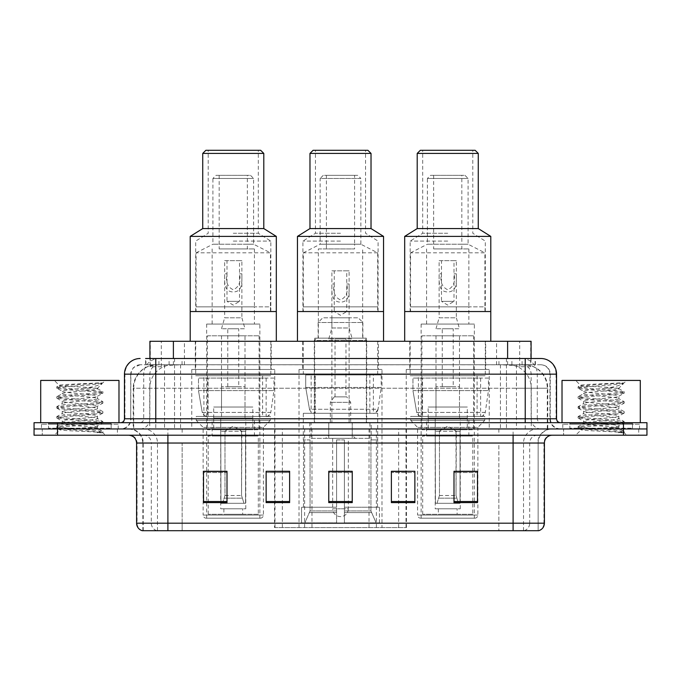 <?xml version="1.0" encoding="UTF-8"?>
<svg xmlns="http://www.w3.org/2000/svg" width="681" height="681" viewBox="0 0 681 681"><rect width="100%" height="100%" fill="white"/><g stroke="black" fill="none" stroke-linecap="round" stroke-linejoin="round"><path stroke-width="0.51" stroke-dasharray="3.4 2.55" d="M274.528 527.579L406.472 527.579L274.528 527.579L274.528 471.456M289.621 471.456L266.135 471.456L266.135 502.612L289.621 502.612L266.135 502.612L289.621 502.612L289.621 471.295L266.135 471.295L266.135 502.612L266.135 471.295L289.621 471.295L289.621 502.612L289.621 471.295L274.528 471.295L274.528 428.953L406.472 428.953L274.528 428.953M489.222 369.46L406.251 369.46L489.222 369.46L489.222 428.953L406.251 428.953L489.222 428.953M406.251 369.46L406.251 428.953M381.99 369.46L299.01 369.46L381.99 369.46L381.99 527.579L299.01 527.579L381.99 527.579M299.01 369.46L299.01 527.579M274.749 369.46L191.778 369.46L274.749 369.46L274.749 428.953L191.778 428.953L274.749 428.953M191.778 369.46L191.778 428.953M523.655 364.769L516.036 364.769L527.732 365.05C530.678 365.927 531.682 366.489 530.729 366.727L519.688 366.727L513.397 365.382L500.441 364.795L180.559 364.795L167.603 365.382L161.312 366.727L150.271 366.727L149.914 358.504L535.402 358.504L155.77 358.504M531.086 341.283L149.914 341.283M526.396 364.863A23.486 23.486 0 0 1 547.762 388.247L547.762 428.953L133.238 428.953L547.762 428.953M149.914 366.574L154.604 364.863L164.964 364.769L157.345 364.769M154.604 364.863A23.486 23.486 0 0 0 133.238 388.247L133.714 388.247L133.714 428.953M271.225 341.283L195.302 341.283L271.225 341.283L271.225 369.46L195.302 369.46L271.225 369.46M195.302 341.283L195.302 369.46M378.466 341.283L302.534 341.283L378.466 341.283L378.466 369.46L302.534 369.46L378.466 369.46M302.534 341.283L302.534 369.46M485.698 341.283L409.775 341.283L485.698 341.283L485.698 369.46L409.775 369.46L485.698 369.46M409.775 341.283L409.775 369.46M531.086 358.504L530.729 366.727L530.729 341.283M164.964 364.769L516.036 364.769M145.598 364.769L535.402 364.769L145.598 364.769L145.598 358.504L159.124 358.504A15.654 15.416 -90 0 0 143.708 374.158L143.708 418.772L124.461 418.772M540.884 364.769L140.116 364.769L540.884 364.769A9.389 9.389 0 0 1 550.282 374.158L550.282 418.772L143.708 418.772A3.916 3.856 90 0 1 139.852 422.688L560.454 422.688L139.852 422.688M124.461 374.158L550.282 374.158L130.718 374.158L130.718 418.772A10.172 10.172 0 0 1 120.546 428.953L560.454 428.953L120.546 428.953M632.47 422.688L569.852 422.688L632.47 422.688L632.47 428.953L569.852 428.953L632.47 428.953L632.47 424.254L569.852 424.254L632.47 424.254M569.852 422.688L569.852 424.254M111.148 422.688L48.53 422.688L111.148 422.688L111.148 428.953L48.53 428.953L111.148 428.953L111.148 424.254L48.53 424.254L111.148 424.254M48.53 422.688L48.53 424.254M623.464 435.21L34.05 435.21L34.05 422.688L646.95 422.688L646.95 428.953L623.464 428.953L646.95 428.953L646.95 435.21L623.464 435.21L623.464 428.953L57.536 428.953L623.464 428.953L623.464 422.688M34.05 428.953L57.536 428.953L34.05 428.953M506.46 358.504L506.46 374.158L556.062 374.158A15.654 15.416 90 0 0 540.646 358.504L159.124 358.504M117.413 428.953L117.413 435.21L42.273 435.21L117.413 435.21L42.273 435.21L117.413 435.21L117.413 428.953L42.273 428.953L42.273 435.21L42.273 428.953L117.413 428.953M638.727 428.953L638.727 435.21L563.587 435.21L638.727 435.21L563.587 435.21L638.727 435.21L638.727 428.953L563.587 428.953L563.587 435.21L563.587 428.953L638.727 428.953M118.196 424.254L41.49 424.254L118.196 424.254L118.196 428.953L41.49 428.953L118.196 428.953M41.49 424.254L41.49 428.953M639.51 424.254L562.804 424.254L639.51 424.254L639.51 428.953L562.804 428.953L639.51 428.953M562.804 424.254L562.804 428.953M142.227 530.712L538.143 530.712L538.143 443.042A14.088 14.088 0 0 1 552.24 428.953L128.76 428.953L552.24 428.953M142.857 530.712L142.857 443.042L544.408 443.042M513.099 435.21L128.76 435.21L513.099 435.21M569.852 428.953L632.47 428.953L569.852 428.953M48.53 428.953L111.148 428.953L48.53 428.953M477.483 501.522L477.483 471.295L477.483 502.612L453.997 502.612L453.997 471.456L453.997 502.612L477.483 502.612L477.483 471.61L477.483 502.612L477.483 472.546L453.997 472.546L453.997 502.612L453.997 471.295L477.483 471.295L453.997 471.295L477.483 471.295L477.483 501.522L453.997 501.522M391.379 471.456L414.865 471.456L414.865 502.612L414.865 471.295L414.865 502.612L391.379 502.612L391.379 471.456L391.379 502.612L414.865 502.612L414.865 471.61L414.865 502.612L414.865 472.546L391.379 472.546L391.379 471.295L391.379 502.612L391.379 471.295L414.865 471.295L391.379 471.295L406.472 471.295L406.472 428.953M227.003 501.522L227.003 471.295L227.003 502.612L203.517 502.612L203.517 471.456L203.517 502.612L227.003 502.612L227.003 471.61L227.003 502.612L227.003 472.546L203.517 472.546L203.517 502.612L203.517 471.295L227.003 471.295L203.517 471.295L227.003 471.295L227.003 501.522L203.517 501.522M352.239 501.522L352.239 471.295L352.239 502.612L328.761 502.612L328.761 471.456L328.761 502.612L352.239 502.612L352.239 471.61L352.239 502.612L352.239 472.546L328.761 472.546L328.761 502.612L328.761 471.295L352.239 471.295L328.761 471.295L352.239 471.295L352.239 501.522L328.761 501.522M537.769 530.712L538.773 530.712M352.239 472.546L352.239 471.61L352.239 472.546L328.761 472.546L328.761 502.612L352.239 502.612L352.239 472.546M266.135 502.612L266.135 471.61L266.135 472.546L289.621 472.546L289.621 471.61L289.621 472.546L266.135 472.546L266.135 502.612M289.621 502.612L289.621 472.546L289.621 502.612M227.003 472.546L227.003 471.61L227.003 472.546L203.517 472.546L203.517 502.612L227.003 502.612L227.003 472.546M414.865 472.546L414.865 471.61L414.865 472.546L391.379 472.546L391.379 502.612L414.865 502.612L414.865 472.546M477.483 472.546L477.483 471.61L477.483 472.546L453.997 472.546L453.997 502.612L477.483 502.612L477.483 472.546M352.239 471.456L328.761 471.456M227.003 471.456L203.517 471.456M477.483 471.456L453.997 471.456M111.931 428.953L47.747 428.953L111.931 428.953A0.783 0.783 0 0 1 111.148 428.17L48.53 428.17L111.148 428.17L111.148 423.471A0.783 0.783 0 0 1 111.931 422.688L47.747 422.688L111.931 422.688M47.747 428.953A0.783 0.783 0 0 0 48.53 428.17L48.53 423.471A0.783 0.783 0 0 0 47.747 422.688M118.979 422.688L40.707 422.688L118.979 422.688M91.433 427.387C80.571 428.179 59.664 428.962 59.86 429.668C57.876 430.784 102.167 431.797 102.882 432.767L91.382 431.192L68.304 429.541L56.761 427.881L59.86 427.055L91.382 424.569L102.771 423.08L97.536 426.017L97.536 427.387L91.433 427.387L97.536 426.017C98.617 424.365 61.06 422.697 62.15 421.045C61.06 419.394 98.617 417.725 97.536 416.074C98.617 414.423 61.06 412.763 62.15 411.103C61.06 409.451 98.617 407.791 97.536 406.131C98.617 404.48 61.06 402.82 62.15 401.16C61.06 399.509 98.617 397.849 97.536 396.197L97.536 398.674L102.771 401.62L91.382 400.13L59.86 397.644L56.915 396.648L68.304 395.159L99.826 392.673L102.916 391.847L91.382 390.187L59.86 387.702L56.761 386.876L68.304 385.216L102.916 382.867L105.368 380.424L54.318 380.424L105.368 380.424M102.771 423.08L99.826 422.084L68.304 419.598L56.761 417.938L59.86 417.112L91.382 414.627L102.916 412.967L99.826 412.141L68.304 409.656L56.915 408.166L59.86 407.17L91.382 404.684L102.771 403.195L97.536 406.131L97.536 408.617C98.617 406.966 61.06 405.306 62.15 403.646C61.06 401.994 98.617 400.334 97.536 398.674C98.617 397.023 61.06 395.363 62.15 393.712L56.915 396.648M102.771 403.195L99.826 402.199L68.304 399.713L56.761 398.053L59.86 397.227L91.382 394.742L102.771 393.252L97.536 396.197C98.617 394.537 61.06 392.877 62.15 391.226L62.15 393.712C61.06 392.052 98.617 390.392 97.536 388.74L96.651 388.247C91.841 387.208 58.677 386.289 59.307 385.403L54.318 380.424M102.771 393.252L99.826 392.256L68.304 389.77L56.915 388.281L62.15 391.226C64.091 390.256 71.735 389.26 85.065 388.247L97.536 388.247L97.536 388.74L96.651 388.247L97.536 388.247L102.261 383.522C100.286 384.952 94.557 386.527 85.065 388.247M102.771 413.137L97.536 416.074L97.536 418.56C98.617 416.908 61.06 415.248 62.15 413.588C61.06 411.937 98.617 410.277 97.536 408.617L102.771 411.562L91.382 410.073L59.86 407.587L56.761 406.753L68.304 405.101L99.826 402.616L102.771 401.62M56.915 398.223L62.346 401.39L62.15 403.646L56.915 406.591M102.882 432.767L97.128 432.767C100.013 431.856 101.026 430.945 100.175 430.026L93.399 427.387C84.01 426.144 61.222 424.808 62.15 423.531C61.06 421.88 98.617 420.211 97.536 418.56L102.771 421.496L91.382 420.007L59.86 417.521L56.761 416.695L68.304 415.044L99.826 412.558L102.771 411.562M56.915 408.166L62.346 411.333L62.15 413.588L56.915 416.525M93.399 427.387L97.536 427.387L99.537 429.558L102.771 431.439L91.382 429.949L59.86 427.464L56.915 426.468L68.304 424.978L99.826 422.492L102.771 421.496M56.915 418.108L62.346 421.267L62.15 423.531L56.915 426.468M97.128 432.767L102.916 431.609L102.916 432.767L105.368 435.21L54.318 435.21L105.368 435.21M56.915 428.051L59.911 429.796L54.318 435.21M98.813 382.867C87.636 383.658 57.425 384.51 59.307 385.403L56.915 386.706M40.707 380.424L118.979 380.424M56.915 388.281L59.86 387.285L91.382 384.799L102.771 383.309M357.721 175.34L323.279 175.34L357.721 175.34L360.853 178.473L320.147 178.473L320.147 244.224L360.853 244.224L320.147 244.224L326.412 244.224L326.412 248.914L354.588 248.914L354.588 244.224L326.412 244.224L326.412 175.34L354.588 175.34L354.588 244.224L360.853 244.224L377.683 252.83L377.683 306.842L303.317 306.842L303.317 311.54L377.683 311.54L303.317 311.54M323.279 175.34L320.147 178.473L360.853 178.473L360.853 244.224M326.412 248.914L318.35 248.914L318.35 306.842L377.683 306.842L377.683 311.54M318.35 248.914L354.588 248.914M377.683 252.83L303.317 252.83L303.317 306.842L318.35 306.842L318.35 338.151L362.65 338.151L362.65 248.914M366.327 338.151L314.673 338.151L366.327 338.151L366.327 422.688L314.673 422.688L366.327 422.688M314.673 338.151L314.673 422.688M371.188 422.688L309.812 422.688L371.188 422.688L371.188 439.909M370.932 510.937L370.932 439.909L370.932 510.937L376.133 522.88L344.416 522.88L379.445 522.88L344.416 522.88L344.416 507.226L379.445 507.226L344.416 507.226L344.416 522.88L379.445 522.88L379.445 507.226L377.478 507.226L377.683 439.909L377.478 507.226L379.445 507.226L379.445 522.88L376.133 522.88L370.932 510.937L344.416 510.937L344.416 522.88L344.416 439.909L344.416 510.937L370.932 510.937M336.584 439.909L344.416 439.909L336.584 439.909L336.584 507.226L303.522 507.226L336.584 507.226L336.584 439.909L336.584 510.937L336.584 439.909L344.416 439.909L344.416 507.226L344.416 439.909L336.584 439.909M310.068 439.909L310.068 510.937L304.867 522.88L336.584 522.88L336.584 510.937L336.584 522.88L301.555 522.88L336.584 522.88L336.584 507.226L336.584 522.88L301.555 522.88L301.555 507.226L336.584 507.226L301.555 507.226L303.522 507.226L303.522 439.909L303.522 507.226L301.555 507.226L301.555 522.88L304.867 522.88L310.068 510.937L310.068 439.909L303.317 439.909L310.068 439.909M309.812 422.688L309.812 439.909M303.317 413.299L377.683 413.299L303.317 413.299L303.317 439.909M377.683 413.299L377.683 439.909M311.149 374.158L369.851 374.158L311.149 374.158L311.149 413.299L369.851 413.299L311.149 413.299M369.851 374.158L369.851 413.299M303.317 341.283L377.683 341.283L303.317 341.283L303.317 374.158L377.683 374.158L303.317 374.158M377.683 341.283L377.683 374.158M383.548 341.283L297.452 341.283L383.548 341.283M297.452 311.54L383.548 311.54L297.452 311.54M362.65 338.151L318.35 338.151M377.478 439.909L370.932 439.909L377.478 439.909M354.588 175.34L326.412 175.34M303.317 252.83L320.147 244.224M366.719 422.688L314.281 422.688L314.281 340.5L366.719 340.5L314.281 340.5L316.622 338.151L364.378 338.151L366.719 340.5L366.719 422.688L314.281 422.688M311.072 438.343L369.928 438.343L311.072 438.343L311.072 422.688L369.928 422.688L311.072 422.688M369.928 438.343L369.928 422.688M362.888 338.151L318.112 338.151L362.888 338.151L362.888 322.496L318.112 322.496L362.888 322.496L358.189 317.797L322.811 317.797L358.189 317.797M318.112 338.151L318.112 322.496L322.811 317.797M352.239 438.343L328.761 438.343L352.239 438.343L352.239 422.688L328.761 422.688L352.239 422.688L352.239 435.21L328.761 435.21L325.629 438.343L355.371 438.343L325.629 438.343M328.761 438.343L328.761 422.688L328.761 435.21L352.239 435.21L355.371 438.343M331.894 317.797L349.106 317.797L331.894 317.797L331.894 422.688L349.106 422.688L331.894 422.688M349.106 317.797L349.106 422.688M364.378 338.151L316.622 338.151M328.761 338.934L331.894 327.978L349.106 327.978L349.106 283.968L346.765 283.968L346.765 311.54L334.235 311.54L340.5 315.303L346.765 311.54L334.235 311.54L334.235 283.968C332.634 291.945 334.729 297.265 340.509 299.938C346.28 297.239 348.366 291.919 346.765 283.968L346.765 270.834L334.235 270.834L334.235 283.968L331.894 283.968L331.894 270.834L349.106 270.834L349.106 283.968C349.055 291.826 350.264 301.87 340.526 302.143C330.728 301.879 331.945 291.86 331.894 283.968L331.894 327.978L349.106 327.978L352.239 338.934L328.761 338.934L352.239 338.934M350.672 422.688L330.328 422.688L350.672 422.688L350.672 402.335L330.328 402.335L350.672 402.335L346.765 396.861L334.235 396.861L346.765 396.861M330.328 422.688L330.328 402.335L334.235 396.861M345.982 396.861L335.018 396.861L345.982 396.861L345.982 338.934L335.018 338.934L345.982 338.934M335.018 396.861L335.018 338.934M332.668 438.343L332.668 508.792L340.5 508.792L332.668 508.792A7.831 7.831 0 0 0 340.5 516.624A7.831 7.831 0 0 0 348.331 508.792L340.5 508.792L348.331 508.792L348.331 438.343L332.668 438.343L348.331 438.343M328.761 422.688L352.239 422.688L328.761 422.688M334.235 270.834L331.894 270.834M349.106 270.834L346.765 270.834M373.375 374.942L315.32 374.942L373.375 374.942L373.375 413.299L315.312 413.299L373.375 413.299A4.699 4.699 90 0 0 378.032 409.272L309.489 409.272C310.417 411.962 312.358 413.307 315.312 413.299L315.32 374.942L315.32 413.299C312.366 413.307 310.425 411.971 309.489 409.272L305.709 387.463L305.709 374.942L381.207 374.942L381.207 387.463L305.709 387.463L309.489 409.272L378.032 409.272C376.006 412.66 374.456 414.005 373.384 413.299L315.312 413.299L373.384 413.299M381.207 374.942L305.709 374.942L315.32 374.942L305.709 374.942L305.709 387.463L381.207 387.463L378.032 409.272M297.452 236.392L383.548 236.392M309.974 228.569L371.026 228.569M340.5 241.091L302.926 241.091L340.5 241.091M309.974 153.421L371.026 153.421M340.5 233.26L315.448 233.26L340.5 233.26M313.107 150.288L367.893 150.288M340.5 311.54L378.074 311.54L340.5 311.54M340.5 150.288L365.552 150.288L340.5 150.288M206.258 518.19L260.27 518.19L206.258 518.19A3.133 3.133 0 0 1 203.125 515.057L263.402 515.057L203.125 515.057L203.125 427.387L196.239 420.339L270.289 420.339L196.239 420.339L196.239 416.431L270.289 416.431L196.239 416.431M260.27 518.19A3.133 3.133 0 0 0 263.402 515.057L263.402 427.387L203.125 427.387L263.402 427.387L270.289 420.339L270.289 416.431M219.171 248.914L254.396 248.914L247.348 248.914L247.348 244.224L219.171 244.224L219.171 248.914L247.348 248.914M212.131 248.914L212.131 306.842L254.396 306.842L254.396 248.914M212.131 324.062L212.131 306.842L196.077 306.842L196.077 311.54L270.442 311.54L270.442 306.842L196.077 306.842L196.077 252.83L270.442 252.83L270.442 306.842L254.396 306.842L254.396 324.062L212.131 324.062L254.396 324.062M247.348 175.34L219.171 175.34L247.348 175.34L247.348 244.224L253.613 244.224L212.906 244.224L253.613 244.224L270.442 252.83M219.171 175.34L219.171 244.224L212.906 244.224L212.906 178.473L253.613 178.473L212.906 178.473L216.039 175.34L250.48 175.34L216.039 175.34M250.48 175.34L253.613 178.473L253.613 244.224M276.316 341.283L190.212 341.283L276.316 341.283M195.694 341.283L270.834 341.283L195.694 341.283L195.694 375.725L270.834 375.725L195.694 375.725M270.834 341.283L270.834 375.725M203.908 375.725L262.619 375.725L203.908 375.725L203.908 416.431L262.619 416.431L203.908 416.431M262.619 375.725L262.619 416.431M259.878 324.062L206.649 324.062L259.878 324.062L259.878 518.19L206.649 518.19L259.878 518.19M206.649 324.062L206.649 518.19M190.212 311.54L276.316 311.54L190.212 311.54M270.442 311.54L196.077 311.54M196.077 252.83L212.906 244.224M258.312 514.274L208.216 514.274L258.312 514.274L258.312 435.993L208.216 435.993L258.312 435.993M208.216 514.274L208.216 435.993M242.657 508.792L223.87 508.792L242.657 508.792L242.657 514.274L223.87 514.274L242.657 514.274M223.87 508.792L223.87 514.274M212.131 435.993L254.396 435.993L212.131 435.993L212.131 418.772L254.396 418.772L212.131 418.772M254.396 435.993L254.396 418.772M220.738 508.792L245.79 508.792L220.738 508.792L220.738 418.772L245.79 418.772L220.738 418.772M245.79 508.792L245.79 418.772M207.433 335.801L259.095 335.801L207.433 335.801L207.433 429.737L259.095 429.737L207.433 429.737M259.095 335.801L259.095 429.737M245.007 335.801L221.521 335.801L245.007 335.801L245.007 418.772L221.521 418.772L245.007 418.772M221.521 335.801L221.521 418.772M252.83 418.772L213.689 418.772L252.83 418.772L252.83 429.737L213.689 429.737L252.83 429.737M213.689 418.772L213.689 429.737M266.143 416.431L266.135 416.431A4.699 4.699 90 0 0 270.791 412.405L202.248 412.405C203.176 415.095 205.126 416.431 208.071 416.431L208.08 378.074L208.08 416.431C205.134 416.44 203.185 415.104 202.248 412.405L198.477 390.596L198.477 378.074L273.966 378.074L273.966 390.596L198.477 390.596L202.248 412.405L270.791 412.405C268.748 415.802 267.199 417.138 266.143 416.431L208.071 416.431L266.143 416.431L266.135 378.074L208.08 378.074L266.135 378.074M273.966 378.074L198.477 378.074L208.08 378.074L198.477 378.074L198.477 390.596L273.966 390.596L270.791 412.405M221.521 328.761L224.653 317.797L241.874 317.797L241.874 273.796L239.525 273.796L239.525 301.36L227.003 301.36L233.26 305.122L239.525 301.36L227.003 301.36L227.003 273.796C225.394 281.772 227.488 287.093 233.277 289.765C239.048 287.067 241.125 281.747 239.525 273.796L239.525 260.661L227.003 260.661L227.003 273.796L224.653 273.796L224.653 260.661L241.874 260.661L241.874 273.796C241.815 281.645 243.023 291.689 233.285 291.97C223.487 291.706 224.713 281.687 224.653 273.796L224.653 317.797L241.874 317.797L245.007 328.761L221.521 328.761L245.007 328.761M245.007 407.034L221.521 407.034L245.007 407.034L245.007 386.68L221.521 386.68L245.007 386.68M221.521 407.034L221.521 386.68M238.742 386.68L227.786 386.68L238.742 386.68L238.742 328.761L227.786 328.761L238.742 328.761M227.786 386.68L227.786 328.761M224.653 431.303L233.26 426.127L241.874 431.303L224.653 431.303L241.542 431.303L241.542 495.487L243.968 503.31L245.56 503.31L245.56 431.303L245.56 503.31L220.959 503.31L245.56 503.31L220.959 503.31L220.738 417.989L245.79 417.989L220.738 417.989M245.79 431.303L245.79 417.989M220.738 431.303L220.959 503.31L243.968 503.31L241.542 495.487L241.874 431.303M252.83 417.989L213.689 417.989L252.83 417.989L252.83 407.034L213.689 407.034L252.83 407.034M213.689 417.989L213.689 407.034M222.559 503.31L224.977 495.487L224.977 431.303L224.977 495.487L222.559 503.31M245.56 431.303L241.542 431.303L245.56 431.303M224.977 431.303L220.959 431.303L224.977 431.303M227.003 260.661L224.653 260.661M241.874 260.661L239.525 260.661M190.212 236.392L276.316 236.392M202.734 228.569L263.794 228.569M233.26 241.091L270.834 241.091L233.26 241.091M202.734 153.421L263.794 153.421M233.26 233.26L258.312 233.26L233.26 233.26M205.866 150.288L260.661 150.288M233.26 311.54L270.834 311.54L233.26 311.54M233.26 150.288L258.312 150.288L233.26 150.288M633.253 428.953L569.069 428.953L633.253 428.953A0.783 0.783 0 0 1 632.47 428.17L569.852 428.17L632.47 428.17L632.47 423.471A0.783 0.783 0 0 1 633.253 422.688L569.069 422.688L633.253 422.688M569.069 428.953A0.783 0.783 0 0 0 569.852 428.17L569.852 423.471A0.783 0.783 0 0 0 569.069 422.688M640.293 422.688L562.021 422.688L640.293 422.688M612.747 427.387C601.893 428.179 580.987 428.962 581.182 429.668C579.19 430.784 623.481 431.797 624.196 432.767L612.696 431.192L589.618 429.541L578.084 427.881L581.174 427.055L612.696 424.569L624.085 423.08L618.85 426.017L618.85 427.387L612.747 427.387L618.85 426.017C619.94 424.365 582.383 422.697 583.464 421.045C582.383 419.394 619.94 417.725 618.85 416.074C619.94 414.423 582.383 412.763 583.464 411.103C582.383 409.451 619.94 407.791 618.85 406.131C619.94 404.48 582.383 402.82 583.464 401.16C582.383 399.509 619.94 397.849 618.85 396.197L618.85 398.674L624.085 401.62L612.696 400.13L581.174 397.644L578.229 396.648L589.618 395.159L621.14 392.673L624.239 391.847L612.696 390.187L581.174 387.702L578.084 386.876L589.618 385.216L624.239 382.867L626.682 380.424L575.632 380.424L626.682 380.424M624.085 423.08L621.14 422.084L589.618 419.598L578.084 417.938L581.174 417.112L612.696 414.627L624.239 412.967L621.14 412.141L589.618 409.656L578.229 408.166L581.174 407.17L612.696 404.684L624.085 403.195L618.85 406.131L618.85 408.617C619.94 406.966 582.383 405.306 583.464 403.646C582.383 401.994 619.94 400.334 618.85 398.674C619.94 397.023 582.383 395.363 583.464 393.712L578.229 396.648M624.085 403.195L621.14 402.199L589.618 399.713L578.084 398.053L581.174 397.227L612.696 394.742L624.085 393.252L618.85 396.197C619.94 394.537 582.383 392.877 583.464 391.226L583.464 393.712C582.383 392.052 619.94 390.392 618.85 388.74L617.973 388.247C613.155 387.208 579.991 386.289 580.621 385.403L575.632 380.424M624.085 393.252L621.14 392.256L589.618 389.77L578.229 388.281L583.464 391.226C585.413 390.256 593.049 389.26 606.379 388.247L618.85 388.247L618.85 388.74L617.973 388.247L618.85 388.247L623.575 383.522C621.608 384.952 615.879 386.527 606.379 388.247M624.085 413.137L618.85 416.074L618.85 418.56C619.94 416.908 582.383 415.248 583.464 413.588C582.383 411.937 619.94 410.277 618.85 408.617L624.085 411.562L612.696 410.073L581.174 407.587L578.084 406.753L589.618 405.101L621.14 402.616L624.085 401.62M578.229 398.223L583.66 401.39L583.464 403.646L578.229 406.591M624.196 432.767L618.442 432.767C621.327 431.856 622.349 430.945 621.489 430.026L614.722 427.387C605.324 426.144 582.544 424.808 583.464 423.531C582.383 421.88 619.94 420.211 618.85 418.56L624.085 421.496L612.696 420.007L581.174 417.521L578.084 416.695L589.618 415.044L621.14 412.558L624.085 411.562M578.229 408.166L583.66 411.333L583.464 413.588L578.229 416.525M614.722 427.387L618.85 427.387L620.851 429.558L624.085 431.439L612.696 429.949L581.174 427.464L578.229 426.468L589.618 424.978L621.14 422.492L624.085 421.496M578.229 418.108L583.66 421.267L583.464 423.531L578.229 426.468M618.442 432.767L624.239 431.609L624.239 432.767L626.682 435.21L575.632 435.21L626.682 435.21M578.229 428.051L581.233 429.796L575.632 435.21M620.127 382.867C608.95 383.658 578.739 384.51 580.621 385.403L578.229 386.706M562.021 380.424L640.293 380.424M578.229 388.281L581.174 387.285L612.696 384.799L624.085 383.309M420.73 518.19L474.742 518.19L420.73 518.19A3.133 3.133 0 0 1 417.598 515.057L477.875 515.057L417.598 515.057L417.598 427.387L410.711 420.339L484.761 420.339L410.711 420.339L410.711 416.431L484.761 416.431L410.711 416.431M474.742 518.19A3.133 3.133 0 0 0 477.875 515.057L477.875 427.387L417.598 427.387L477.875 427.387L484.761 420.339L484.761 416.431M433.652 248.914L468.868 248.914L461.829 248.914L461.829 244.224L433.652 244.224L433.652 248.914L461.829 248.914M426.604 248.914L426.604 306.842L468.868 306.842L468.868 248.914M426.604 324.062L426.604 306.842L410.558 306.842L410.558 311.54L484.923 311.54L484.923 306.842L410.558 306.842L410.558 252.83L484.923 252.83L484.923 306.842L468.868 306.842L468.868 324.062L426.604 324.062L468.868 324.062M461.829 175.34L433.652 175.34L461.829 175.34L461.829 244.224L468.094 244.224L427.387 244.224L468.094 244.224L484.923 252.83M433.652 175.34L433.652 244.224L427.387 244.224L427.387 178.473L468.094 178.473L427.387 178.473L430.52 175.34L464.961 175.34L430.52 175.34M464.961 175.34L468.094 178.473L468.094 244.224M490.788 341.283L404.684 341.283L490.788 341.283M410.166 341.283L485.306 341.283L410.166 341.283L410.166 375.725L485.306 375.725L410.166 375.725M485.306 341.283L485.306 375.725M418.381 375.725L477.092 375.725L418.381 375.725L418.381 416.431L477.092 416.431L418.381 416.431M477.092 375.725L477.092 416.431M474.351 324.062L421.122 324.062L474.351 324.062L474.351 518.19L421.122 518.19L474.351 518.19M421.122 324.062L421.122 518.19M404.684 311.54L490.788 311.54L404.684 311.54M484.923 311.54L410.558 311.54M410.558 252.83L427.387 244.224M472.784 514.274L422.688 514.274L472.784 514.274L472.784 435.993L422.688 435.993L472.784 435.993M422.688 514.274L422.688 435.993M457.13 508.792L438.343 508.792L457.13 508.792L457.13 514.274L438.343 514.274L457.13 514.274M438.343 508.792L438.343 514.274M426.604 435.993L468.868 435.993L426.604 435.993L426.604 418.772L468.868 418.772L426.604 418.772M468.868 435.993L468.868 418.772M435.21 508.792L460.262 508.792L435.21 508.792L435.21 418.772L460.262 418.772L435.21 418.772M460.262 508.792L460.262 418.772M421.905 335.801L473.567 335.801L421.905 335.801L421.905 429.737L473.567 429.737L421.905 429.737M473.567 335.801L473.567 429.737M459.479 335.801L435.993 335.801L459.479 335.801L459.479 418.772L435.993 418.772L459.479 418.772M435.993 335.801L435.993 418.772M467.311 418.772L428.17 418.772L467.311 418.772L467.311 429.737L428.17 429.737L467.311 429.737M428.17 418.772L428.17 429.737M480.624 416.431L480.616 416.431A4.699 4.699 90 0 0 485.272 412.405L416.721 412.405C417.657 415.095 419.598 416.431 422.552 416.431L422.552 378.074L422.552 416.431C419.607 416.44 417.666 415.104 416.721 412.405L412.95 390.596L412.95 378.074L488.439 378.074L488.439 390.596L412.95 390.596L416.721 412.405L485.272 412.405C483.229 415.802 481.68 417.138 480.624 416.431L422.552 416.431L480.624 416.431L480.616 378.074L422.552 378.074L480.616 378.074M488.439 378.074L412.95 378.074L422.552 378.074L412.95 378.074L412.95 390.596L488.439 390.596L485.272 412.405M435.993 328.761L439.126 317.797L456.347 317.797L456.347 273.796L453.997 273.796L453.997 301.36L441.475 301.36L447.74 305.122L453.997 301.36L441.475 301.36L441.475 273.796C439.875 281.772 441.96 287.093 447.749 289.765C453.52 287.067 455.606 281.747 453.997 273.796L453.997 260.661L441.475 260.661L441.475 273.796L439.126 273.796L439.126 260.661L456.347 260.661L456.347 273.796C456.296 281.645 457.504 291.689 447.766 291.97C437.968 291.706 439.185 281.687 439.126 273.796L439.126 317.797L456.347 317.797L459.479 328.761L435.993 328.761L459.479 328.761M459.479 407.034L435.993 407.034L459.479 407.034L459.479 386.68L435.993 386.68L459.479 386.68M435.993 407.034L435.993 386.68M453.214 386.68L442.258 386.68L453.214 386.68L453.214 328.761L442.258 328.761L453.214 328.761M442.258 386.68L442.258 328.761M439.126 431.303L447.74 426.127L456.347 431.303L439.126 431.303L456.023 431.303L456.023 495.487L458.441 503.31L460.041 503.31L460.041 431.303L460.041 503.31L435.44 503.31L460.041 503.31L435.44 503.31L435.21 417.989L460.262 417.989L435.21 417.989M460.262 431.303L460.262 417.989M435.21 431.303L435.44 503.31L458.441 503.31L456.023 495.487L456.347 431.303M467.311 417.989L428.17 417.989L467.311 417.989L467.311 407.034L428.17 407.034L467.311 407.034M428.17 417.989L428.17 407.034M437.032 503.31L439.458 495.487L439.458 431.303L439.458 495.487L437.032 503.31M460.041 431.303L456.023 431.303L460.041 431.303M439.458 431.303L435.44 431.303L439.458 431.303M441.475 260.661L439.126 260.661M456.347 260.661L453.997 260.661M404.684 236.392L490.788 236.392M417.206 228.569L478.266 228.569M447.74 241.091L410.166 241.091L447.74 241.091M417.206 153.421L478.266 153.421M447.74 233.26L422.688 233.26L447.74 233.26M420.339 150.288L475.134 150.288M447.74 311.54L485.306 311.54L447.74 311.54M447.74 150.288L472.784 150.288L447.74 150.288M274.996 527.579L274.996 428.953M150.271 366.727L150.271 341.283M153.268 365.05A23.486 23.128 -90 0 0 133.714 388.247L547.762 388.247L516.445 388.247L516.445 428.953M547.286 428.953L547.286 388.247A23.486 23.128 90 0 0 527.732 365.05M164.555 364.769L164.555 388.247L133.238 388.247L133.238 428.953M500.441 364.795L500.441 428.953M513.397 365.382A23.486 23.128 90 0 1 531.274 388.247L531.274 428.953M180.559 364.795L180.559 428.953M167.603 365.382A23.486 23.128 -90 0 0 149.726 388.247L149.726 428.953M516.445 364.769L516.445 388.247L164.555 388.247L164.555 428.953M173.391 364.82L173.391 358.504M161.312 366.727L161.312 341.283M184.432 364.82L184.432 341.283M496.568 364.82L496.568 341.283M519.688 366.727L519.688 341.283M507.609 364.82L507.609 358.504M311.983 527.579L311.983 428.953M304.628 527.579L304.628 428.953M369.017 527.579L369.017 428.953M376.372 527.579L376.372 428.953M406.004 527.579L406.004 428.953M398.649 527.579L398.649 471.456M398.649 471.295L398.649 428.953M282.351 527.579L282.351 471.456M282.351 471.295L282.351 428.953M169.084 364.769L169.084 358.504M140.116 364.769L133.314 367.672L130.871 372.473L130.718 418.772L525.23 418.772L525.23 364.769M174.54 358.504L174.54 418.772L131.101 418.772A10.172 10.019 90 0 1 121.082 428.953M525.23 428.953L525.23 418.772L550.282 418.772C550.886 424.953 554.274 428.349 560.454 428.953M556.539 418.772L556.062 418.772L556.062 374.158L556.539 374.158M57.536 422.688L57.536 435.21M140.354 358.504A15.654 15.416 -90 0 0 124.938 374.158L124.938 418.772A3.916 3.856 90 0 1 121.082 422.688M521.876 358.504A15.654 15.416 90 0 1 537.292 374.158L537.292 418.772L506.46 418.772L506.46 422.688M559.918 422.688A3.916 3.856 -90 0 1 556.062 418.772L537.292 418.772A3.916 3.856 -90 0 0 541.148 422.688M140.354 364.769A9.389 9.253 -90 0 0 131.101 374.158L506.46 374.158L506.46 418.772L174.54 418.772L174.54 422.688M174.54 364.769L174.54 428.953M159.124 364.769A9.389 9.253 -90 0 0 149.871 374.158L149.871 418.772A10.172 10.019 90 0 1 139.852 428.953M155.77 364.769L155.77 428.953M540.646 364.769A9.389 9.253 90 0 1 549.899 374.158L549.899 418.772A10.172 10.019 -90 0 0 559.918 428.953M521.876 364.769A9.389 9.253 90 0 1 531.129 374.158L531.129 418.772A10.172 10.019 -90 0 0 541.148 428.953M506.46 364.769L506.46 428.953M145.955 364.769L145.955 358.504M158.928 364.769L158.928 358.504M182.057 364.769L182.057 358.504M498.943 364.769L498.943 358.504M522.072 364.769L522.072 358.504M535.045 364.769L535.045 358.504M511.916 364.769L511.916 358.504M524.14 530.712A7.831 7.712 90 0 0 529.69 523.195L182.142 523.195L182.142 443.042L498.858 443.042L498.858 530.712L498.858 443.042L537.769 443.042A14.088 13.875 -90 0 1 551.644 428.953M167.901 530.712L167.901 443.042L142.857 443.042C142.023 434.487 137.324 429.788 128.76 428.953M156.86 530.712A7.831 7.712 -90 0 1 151.31 523.195L151.31 443.042L182.142 443.042L182.142 530.712L182.142 523.195L136.592 523.195M136.592 443.042L151.31 443.042A7.831 7.712 90 0 0 143.606 435.21M142.618 530.712A7.831 7.712 -90 0 1 137.068 523.195L137.068 443.042A7.831 7.712 90 0 0 129.356 435.21M538.382 530.712A7.831 7.712 90 0 0 543.932 523.195L529.69 523.195L529.69 443.042A7.831 7.712 -90 0 1 537.394 435.21M544.408 523.195L543.932 523.195L543.932 443.042A7.831 7.712 -90 0 1 551.644 435.21M182.142 428.953L182.142 435.21M498.858 428.953L498.858 435.21M523.519 530.712L523.519 443.042A14.088 13.875 -90 0 1 537.394 428.953M538.143 530.712L538.143 443.042L167.901 443.042L167.901 428.953M513.099 530.712L513.099 428.953M143.231 530.712L143.231 443.042A14.088 13.875 90 0 0 129.356 428.953M157.481 530.712L157.481 443.042A14.088 13.875 90 0 0 143.606 428.953M289.621 501.522L266.135 501.522M414.865 501.522L391.379 501.522M111.148 423.471L48.53 423.471L111.148 423.471M310.068 510.937L336.584 510.937L310.068 510.937M371.307 512.589L344.416 512.589L371.307 512.589M309.693 512.589L336.584 512.589L309.693 512.589M224.492 498.169L242.036 498.169L224.492 498.169M224.977 495.487L241.542 495.487L224.977 495.487M632.47 423.471L569.852 423.471L632.47 423.471M438.964 498.169L456.508 498.169L438.964 498.169M439.458 495.487L456.023 495.487L439.458 495.487M406.472 527.579L406.472 471.456M535.402 364.769L535.402 358.504M56.761 426.638L56.761 427.881M102.916 421.667L102.916 422.91M56.761 416.695L56.761 417.938M102.916 411.724L102.916 412.967M56.761 406.753L56.761 407.996M102.916 401.781L102.916 403.024M56.761 396.819L56.761 398.053M102.916 391.847L102.916 393.09M56.761 386.876L56.761 388.119M97.34 388.51L102.771 391.677M302.926 311.54L302.926 241.091L315.448 233.26L315.448 150.288M378.074 311.54L378.074 241.091L365.552 233.26L365.552 150.288M195.694 311.54L195.694 241.091L208.216 233.26L208.216 150.288M270.834 311.54L270.834 241.091L258.312 233.26L258.312 150.288M578.084 426.638L578.084 427.881M624.239 421.667L624.239 422.91M578.084 416.695L578.084 417.938M624.239 411.724L624.239 412.967M578.084 406.753L578.084 407.996M624.239 401.781L624.239 403.024M578.084 396.819L578.084 398.053M624.239 391.847L624.239 393.09M578.084 386.876L578.084 388.119M618.654 388.51L624.085 391.677M410.166 311.54L410.166 241.091L422.688 233.26L422.688 150.288M485.306 311.54L485.306 241.091L472.784 233.26L472.784 150.288"/><path stroke-width="1.02" d="M274.528 471.456L266.135 471.295L266.135 502.612L289.621 502.612L289.621 471.295L266.135 471.295L289.621 471.456M145.598 358.504L155.77 358.504L145.598 358.504L149.914 358.504L149.914 341.283L531.086 341.283L531.086 358.504M140.116 358.504A15.654 15.654 0 0 0 124.461 374.158L124.461 418.772A3.916 3.916 0 0 1 120.546 422.688M540.884 358.504A15.654 15.654 0 0 1 556.539 374.158L155.77 374.158L155.77 358.504L540.646 358.504M556.539 374.158L556.539 418.772C556.777 421.156 558.079 422.458 560.454 422.688M57.536 422.688L34.05 422.688L34.05 428.953L57.536 428.953L34.05 428.953L34.05 435.21L57.536 435.21L57.536 428.953L623.464 428.953L57.536 428.953L57.536 422.688L623.464 422.688L623.464 428.953L646.95 428.953L623.464 428.953L623.464 435.21L57.536 435.21M623.464 435.21L646.95 435.21L646.95 422.688L623.464 422.688M544.408 523.195C544.196 526.949 542.314 529.452 538.773 530.712L513.099 530.712L513.099 523.195L544.408 523.195L544.408 443.042A7.831 7.831 0 0 1 552.24 435.21M513.099 530.712L142.227 530.712A7.831 7.831 0 0 1 136.592 523.195L136.592 443.042C136.123 438.283 133.519 435.678 128.76 435.21M477.483 502.612L477.483 471.295L453.997 471.295L453.997 502.612L477.483 502.612M414.865 502.612L414.865 471.295L391.379 471.295L391.379 502.612L414.865 502.612M227.003 502.612L227.003 471.295L203.517 471.295L203.517 502.612L227.003 502.612M352.239 502.612L352.239 471.295L328.761 471.295L328.761 502.612L352.239 502.612M391.379 471.456L406.472 471.456M352.239 471.456L328.761 471.456M227.003 471.456L203.517 471.456M477.483 471.456L453.997 471.456M118.979 422.688L118.979 380.424L40.707 380.424L40.707 422.688M383.548 341.283L383.548 236.392L297.452 236.392L297.452 311.54L383.548 311.54L297.452 311.54L297.452 341.283M383.548 236.392L371.026 228.569L309.974 228.569L297.452 236.392M371.026 228.569L371.026 153.421L309.974 153.421L309.974 228.569M371.026 153.421L367.893 150.288L313.107 150.288L309.974 153.421M276.316 341.283L276.316 236.392L190.212 236.392L190.212 311.54L276.316 311.54L190.212 311.54L190.212 341.283M276.316 236.392L263.794 228.569L202.734 228.569L190.212 236.392M263.794 228.569L263.794 153.421L202.734 153.421L202.734 228.569M263.794 153.421L260.661 150.288L205.866 150.288L202.734 153.421M640.293 422.688L640.293 380.424L562.021 380.424L562.021 422.688M490.788 341.283L490.788 236.392L404.684 236.392L404.684 311.54L490.788 311.54L404.684 311.54L404.684 341.283M490.788 236.392L478.266 228.569L417.206 228.569L404.684 236.392M478.266 228.569L478.266 153.421L417.206 153.421L417.206 228.569M478.266 153.421L475.134 150.288L420.339 150.288L417.206 153.421M173.391 358.504L173.391 341.283M507.609 358.504L507.609 341.283M155.77 422.688L155.77 374.158L124.461 374.158M124.461 418.772L556.539 418.772M525.23 358.504L525.23 422.688M513.099 435.21L513.099 443.042L136.592 443.042M544.408 443.042L513.099 443.042L513.099 523.195L167.901 523.195L167.901 530.712M136.592 523.195L167.901 523.195L167.901 435.21M352.239 501.522L328.761 501.522M289.621 501.522L266.135 501.522M227.003 501.522L203.517 501.522M414.865 501.522L391.379 501.522M477.483 501.522L453.997 501.522"/></g></svg>
